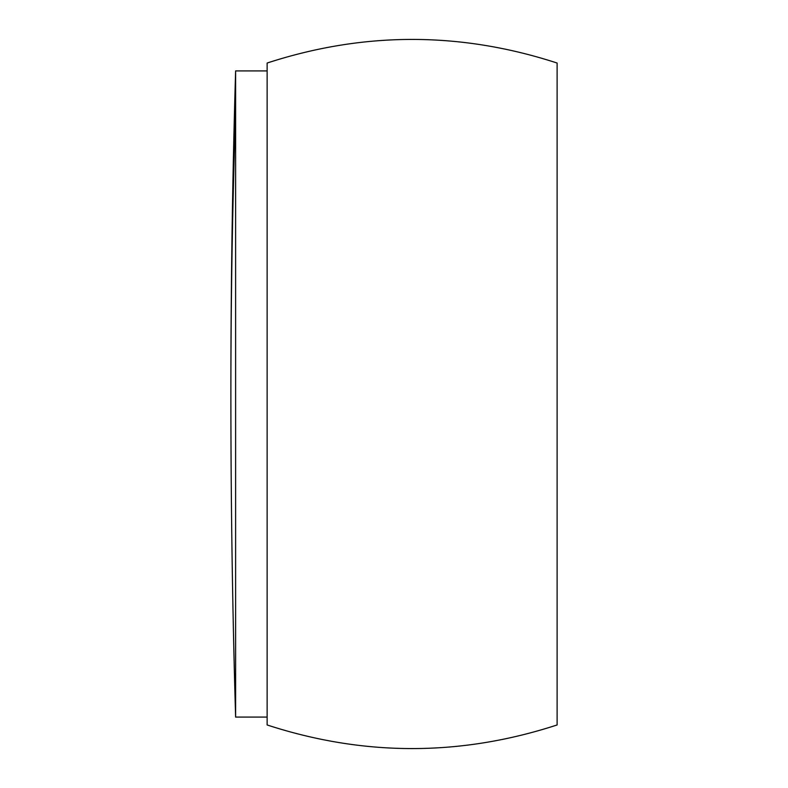 <?xml version="1.0" encoding="UTF-8"?>
<svg xmlns="http://www.w3.org/2000/svg" width="788" height="788" viewBox="0 0 788 788"><rect width="100%" height="100%" fill="white"/><g stroke="black" fill="none" stroke-linecap="round" stroke-linejoin="round"><path stroke-width="1.18" d="M557.116 103.553L557.116 724.96C460.458 756.441 363.79 756.441 267.132 724.96L267.132 63.04C363.79 31.559 460.458 31.559 557.116 63.04L557.116 103.553M267.132 70.92L235.612 70.92L235.612 717.08L267.132 717.08M235.612 70.92A11040.934 11040.934 0 0 0 230.884 394A11040.934 9689.327 0 0 1 235.612 110.468M230.884 394A11040.934 11040.934 0 0 0 235.612 717.08"/></g></svg>
